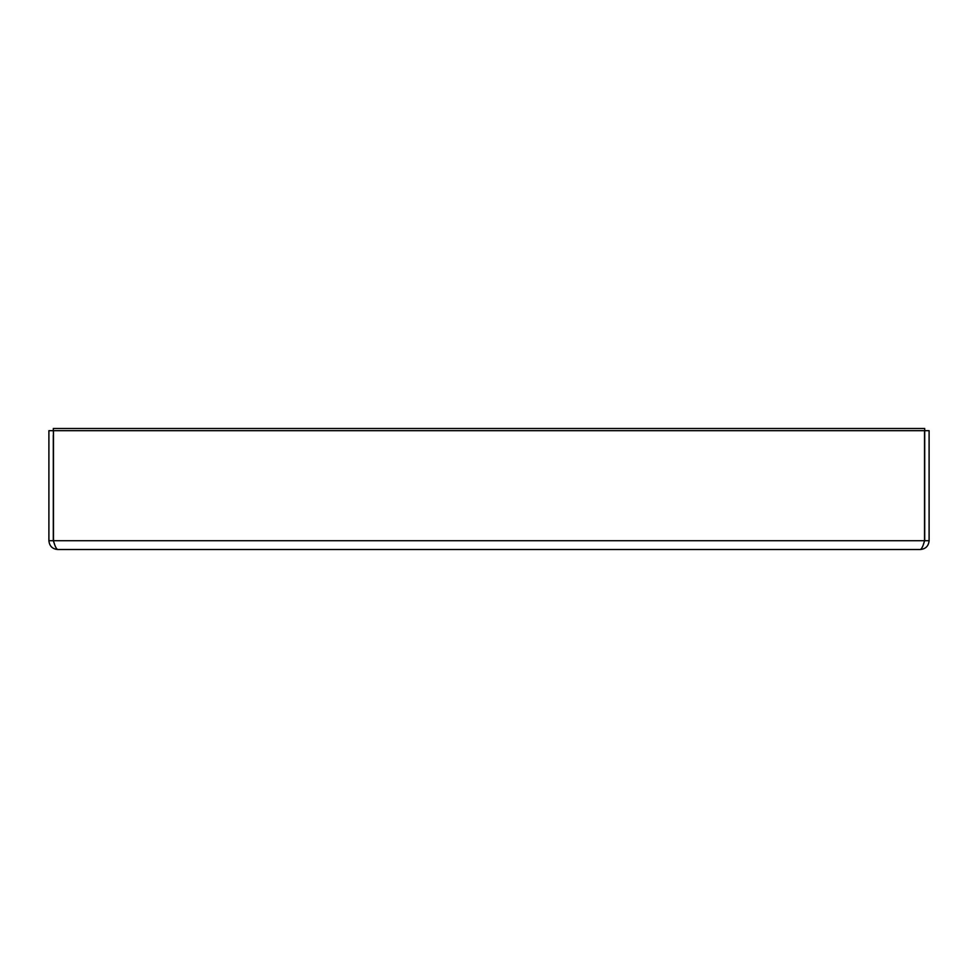 <?xml version="1.0" encoding="UTF-8"?>
<svg xmlns="http://www.w3.org/2000/svg" width="978" height="978" viewBox="0 0 978 978"><rect width="100%" height="100%" fill="white"/><g stroke="black" fill="none" stroke-linecap="round" stroke-linejoin="round"><path stroke-width="1.47" d="M923.66 543.548L924.699 540.712L924.699 428.486L53.301 428.486L53.46 435.088M54.34 543.56L53.301 540.712L53.301 435.088M53.301 430.687L48.9 430.687L48.9 540.712C49.426 546.054 52.36 548.988 57.702 549.514C56.284 548.988 54.866 546.054 53.46 540.712L53.46 430.687L924.54 430.687L924.54 540.712C923.134 546.054 921.716 548.988 920.298 549.514C925.64 548.988 928.574 546.054 929.1 540.712L929.1 430.687L924.699 430.687M924.699 540.712L929.1 540.712M53.301 540.712L48.9 540.712M920.298 549.514L57.702 549.514M53.46 540.712L924.54 540.712"/></g></svg>
